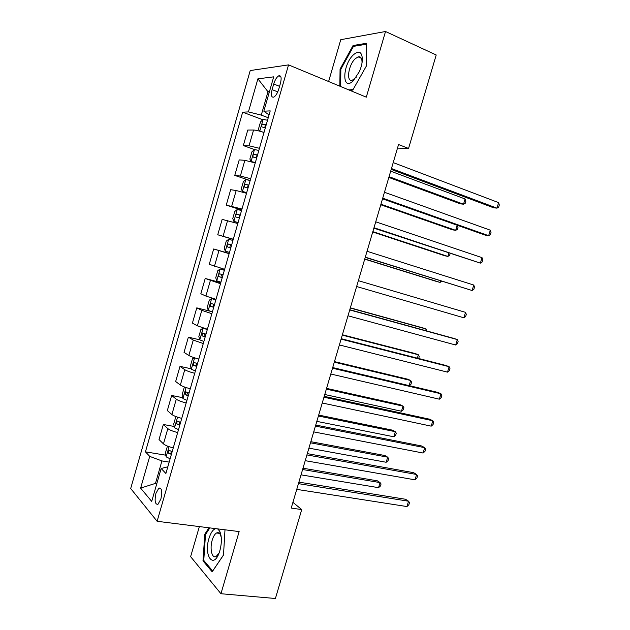 <?xml version="1.0" encoding="UTF-8"?>
<svg xmlns="http://www.w3.org/2000/svg" width="630" height="630" viewBox="0 0 630 630"><rect width="100%" height="100%" fill="white"/><g stroke="black" fill="none" stroke-linecap="round" stroke-linejoin="round"><path stroke-width="0.94" d="M218.547 532.775L218.334 533.208M160.894 499.031C162.43 491.376 161.76 487.715 158.87 488.061L155.949 493.322C154.397 500.937 155.082 504.591 157.98 504.276L160.894 499.031M359.817 57.613L360.281 57.07M199.363 526.585L190.622 556.668L220.949 593.728L275.412 598.5L301.723 509.583L292.918 502.33M250.22 70.552L130.694 488.526L157.114 521.286L288.548 64.882L250.22 70.552M288.548 64.882L366.298 97.17L385.521 31.5L340.759 39.69L328.616 81.522M397.498 148.113L408.555 148.459L398.554 144.53L291.225 508.071L301.723 509.583M273.711 84.003L272.097 89.633C270.805 95.091 271.373 97.587 273.774 97.114C275.782 95.917 277.46 93.209 278.807 88.987L280.452 83.27C281.728 77.821 281.177 75.332 278.799 75.805C276.759 77.017 275.058 79.75 273.711 84.003L279.57 86.341M269.459 91.618L267.986 91.752L261.269 115.117L248.417 111.912L242.66 112.179L145.443 451.852L165.824 455.191M248.417 111.912L257.898 78.829L273.704 76.844L263.836 111.187L269.057 114.928M167.832 466.791L161.162 468.492L165.895 473.5L270.215 110.888L263.836 111.187M161.162 468.492L151.712 501.393L140.624 488.116L149.72 456.38L145.443 451.852M385.521 31.5L436.212 54.983L408.555 148.459M220.949 593.728L239.14 531.578L157.114 521.286M269.278 92.263L267.986 91.752L257.898 78.829M156.831 483.564L155.484 483.367L156.547 484.565M268.246 117.755L261.269 115.117M169.179 462.097L161.926 460.932L155.484 483.367L140.624 488.116M242.66 112.179L262.828 119.755M264.017 132.457C259.245 130.93 255.764 130.111 253.567 130.016L247.779 130.032L243.322 145.577L254.504 149.554L258.843 150.444M173.266 447.883C168.494 446.702 165.218 445.363 163.461 443.882L159.02 439.551L163.335 424.494L174.25 426.471M181.763 418.367C176.983 417.154 173.691 415.863 171.895 414.509L167.328 410.579L171.659 395.475L182.716 397.672M190.276 388.757C185.504 387.505 182.196 386.269 180.353 385.04L175.66 381.512L180.007 366.361L191.229 368.794M198.828 359.045C194.048 357.761 190.725 356.572 188.843 355.477L184.023 352.359L188.378 337.152L199.797 339.83M207.404 329.238L197.355 325.82L192.41 323.103L196.78 307.857L211.192 311.488M216.003 299.329L205.9 296.061L200.828 293.753L205.215 278.46L220.799 282.673M224.634 269.325L209.27 264.309L213.672 248.96L229.202 253.457M233.297 239.219L217.744 234.769L233.25 239.4M217.744 234.769L222.154 219.374L237.817 223.532M241.991 209.018L226.241 205.136L241.692 210.042M226.241 205.136L230.667 189.693L236.195 190.528L246.519 193.276M250.709 178.715L240.353 176.038L234.762 175.408L249.511 180.369M234.762 175.408L239.211 159.91L244.865 160.319L255.252 162.918M259.458 148.31L249.039 145.79L243.322 145.577M229.139 253.685L213.672 248.96M220.492 283.744L205.215 278.46M211.869 313.701L201.797 310.354L196.78 307.857M203.285 343.555L193.268 340.066L188.378 337.152M194.717 373.314C189.945 372.054 186.622 370.842 184.763 369.684L180.007 366.361M186.189 402.98C181.409 401.751 178.109 400.491 176.29 399.2L171.659 395.475M177.684 432.542C172.904 431.345 169.62 430.038 167.84 428.62L163.335 424.494M149.72 456.38L161.926 460.932M349.823 90.326L352.776 90.09L366.455 65.867L366.44 43.281L353.052 45.517L340.058 69.142L339.838 86.176M208.971 527.79L204.789 534.232L202.994 560.873L212.176 571.812L223.508 555.054L224.989 529.798M340.846 69.481L340.058 69.142M354.564 46.195L353.052 45.517M204.262 561.007L202.994 560.873M205.656 534.342L204.789 534.232M391.206 169.415L493.455 207.735L496.96 208.152L391.466 168.541M498.629 202.632L499.306 205.018L498.645 207.215L496.96 208.152L498.629 202.632L393.222 162.603M261.978 131.82L264.049 132.331M259.536 131.127L258.465 129.079L260.529 121.881L263.183 119.424L267.53 120.236M388.836 177.439L460.365 203.829L463.515 204.207L465.09 198.97L390.687 171.179M266.207 124.835L262.678 124.094C261.434 125.126 261.222 126.094 262.041 126.992L265.372 127.732M264.411 127.48L266.08 125.283M389.064 176.691L463.515 204.207L465.208 203.325L465.838 201.238L465.09 198.97M382.528 198.828L485.195 235.124L488.652 235.683L382.717 198.182M490.313 230.186L491.022 232.478L490.36 234.667L488.652 235.683L490.313 230.186L384.465 192.26M373.873 228.147L480.375 263.143L373.992 227.729M482.029 257.654L482.761 259.851L482.1 262.041L480.375 263.143L482.029 257.654L375.732 221.823M365.243 257.371L472.114 290.517L365.298 257.174M473.768 285.043L474.524 287.146L473.862 289.327L472.114 290.517L473.768 285.043L367.038 251.291M254.536 149.53L251.921 151.838L249.866 159.012L251.079 161.548L255.37 162.501M251.079 161.548L253.126 162.256M254.134 162.564L255.284 162.808M380.772 204.758L452.568 229.84L455.679 230.344L457.215 225.233M257.52 155.027L253.984 154.232C252.78 155.248 252.575 156.216 253.378 157.122L256.686 157.917M255.811 157.681L257.426 155.366M380.937 204.207L455.679 230.344L457.396 229.391L458.018 227.312L457.301 225.264M250.181 180.55L245.905 179.542L243.345 181.7L241.29 188.85L242.463 191.512L246.724 192.567M242.463 191.512L246.661 192.764M372.732 231.998L444.804 255.772L447.867 256.41L448.867 253.087M248.866 185.118L245.314 184.275C244.149 185.275 243.96 186.236 244.747 187.157L248.031 188.008M247.283 187.795L248.362 185.291L248.795 185.346M372.842 231.635L447.867 256.41L449.599 255.378L450.159 253.52M241.542 210.562L237.313 209.451L234.793 211.459L232.746 218.586L233.88 221.382L238.101 222.54M233.88 221.382L238.077 222.626M364.715 259.15L437.055 281.626L440.079 282.398L440.543 280.862M240.235 215.114L236.675 214.216C235.549 215.2 235.376 216.153 236.14 217.082L239.408 217.988M238.849 217.83L239.723 215.169L240.203 215.232M364.762 258.985L440.079 282.398L441.843 281.264M358.368 280.665L465.531 312.354L463.885 317.803L356.635 286.524M465.531 312.354L466.31 314.362L465.657 316.536L463.885 317.803M232.935 240.479L228.737 239.258L226.264 241.125L224.225 248.236L225.32 251.157L229.501 252.417M227.564 246.921L230.753 247.858C229.651 246.85 229.769 245.881 231.108 244.952L228.068 244.054C226.981 245.023 226.816 245.983 227.564 246.921L230.753 247.858M353.249 80.805L359.297 71.757C361.289 67.221 362.313 62.992 362.384 59.055C361.825 51.644 358.832 50.235 353.406 54.81C342.153 65.205 341.799 92.067 353.249 80.805M361.982 63.205L362.037 62C361.919 58.015 360.612 56.306 358.108 56.865L355.233 58.74C348.248 65.063 345.917 82.656 352.454 80.136L356.273 77.199M359.88 57.645L360.336 57.109M340.633 86.507L340.854 69.261L353.454 46.376L366.424 44.234L366.44 65.89M353.076 89.562L348.815 89.909M215.665 528.633C212.956 529.499 210.719 532.775 208.963 538.453C203.482 555.699 213.546 569.803 219.398 552.116L219.886 550.596C221.933 542.611 221.855 536.122 219.665 531.114L217.633 528.877M221.256 537.295L220.343 534.602C219.319 532.76 218.059 532.216 216.547 532.988C214.783 534.059 213.334 536.437 212.216 540.123C209.53 548.667 212.011 559.109 216.216 556.416L219.098 552.959M218.397 533.216L218.602 532.799M223.508 554.959L212.672 571L203.766 560.409L205.49 534.594L209.845 527.901M349.721 309.944L457.317 339.578L455.671 345.012L347.996 315.787M349.784 309.732L454.041 338.467L457.317 339.578L458.12 341.499L457.467 343.665L455.671 345.012M224.39 270.199L220.201 268.971L217.767 270.695L215.736 277.783L216.791 280.83L220.941 282.193M220.201 268.971L224.359 270.294M425.62 330.632L426.108 328.994L423.163 327.994L350.343 307.826M223.059 274.814L219.484 273.798C218.437 274.751 218.279 275.704 219.019 276.657L222.24 277.673M222.272 277.554L221.705 275.341M426.927 330.994L426.108 328.994L350.288 308.007M341.106 339.129L449.127 366.715L447.489 372.141L339.381 344.949M341.232 338.696L445.906 365.471L449.127 366.715L449.962 368.55L449.308 370.708L447.489 372.141M215.869 299.809L211.688 298.589L209.302 300.171L207.27 307.227L208.286 310.409L212.397 311.866M211.688 298.589L215.814 300.006M417.367 358.171L418.383 354.777L415.477 353.643L342.397 334.758M214.515 304.518L210.94 303.44L210.491 306.298L213.696 307.361M213.759 307.133L213.137 305.054M418.682 358.502L419.273 356.548L418.383 354.777L342.287 335.128M332.514 368.211L440.961 393.781L439.33 399.184L330.805 374.023M409.138 385.615L410.673 380.481L411.587 382.174L410.973 384.221L409.138 385.615L332.711 367.566L437.787 392.388L440.961 393.781L441.819 395.522L441.173 397.672L439.33 399.184M204.703 328.474L203.199 328.112L200.86 329.553L198.836 336.585L199.812 339.893L203.892 341.452M206.49 328.986L207.38 329.317M203.199 328.112L207.286 329.624M334.302 362.163L410.673 380.481L407.815 379.228L334.467 361.612M205.994 334.12L202.419 332.986L202.002 335.837L205.183 336.955M205.278 336.625L204.616 334.648M323.954 397.207L432.826 420.761L431.196 426.148L322.245 402.995M324.214 396.349L429.699 419.226L432.826 420.761L433.708 422.407L433.062 424.557L431.196 426.148M194.371 357.745L192.449 358.832L190.433 365.849L191.37 369.282L195.402 370.936M197.064 358.565L198.796 359.147M324.757 394.506L401.46 411.24L402.995 406.122L400.176 404.736L326.56 388.379M197.505 363.628L193.93 362.439L193.536 365.29L196.694 366.455M196.82 366.014L196.135 364.124M401.46 411.24L403.31 409.776L403.924 407.728L402.995 406.122L326.34 389.127M315.425 426.116L424.707 447.662L423.092 453.033L313.716 431.881M315.74 425.037L421.635 445.985L424.707 447.662L425.62 449.222L424.974 451.363L423.092 453.033M185.417 387.324L184.062 388.025L182.054 395.018L182.944 398.57L186.952 400.326M316.827 421.368L393.797 436.787L395.325 431.684L392.553 430.172L318.685 415.068M189.047 393.041L185.464 391.789L185.094 394.64L188.236 395.861M188.394 395.309L187.685 393.498M393.797 436.787L395.671 435.251L396.278 433.212L395.325 431.684L318.41 416.005M306.92 454.923L416.619 474.484L415.005 479.832L305.219 460.672M307.298 453.631L413.587 472.665L416.619 474.484L417.556 475.949L416.91 478.091L415.005 479.832M176.447 416.776L175.699 417.115L173.699 424.084L174.557 427.77L178.526 429.613M308.913 448.151L386.159 462.262L387.686 457.175L384.954 455.537L310.826 441.685M180.613 422.36L177.038 421.045L176.684 423.895L179.802 425.171M179.991 424.51L179.266 422.777M386.159 462.262L388.056 460.656L388.663 458.624L387.686 457.175L310.495 442.803M298.439 483.643L408.555 501.22L406.941 506.559L296.746 489.376M298.88 482.139L405.57 499.267L408.555 501.22L409.508 502.606L408.87 504.732L406.941 506.559M167.446 446.087L165.367 453.065L166.186 456.876L170.124 458.813M301.03 474.855L378.543 487.667L380.063 482.596L377.378 480.832L302.991 468.216M172.203 451.584L168.627 450.206L168.304 453.057L171.399 454.38M171.62 453.616L170.887 451.962M378.543 487.667L380.457 485.99L381.063 483.966L380.063 482.596L302.605 469.523M249.039 145.79L253.567 130.016M240.353 176.038L244.865 160.319M231.698 206.191L236.195 190.528M223.067 236.25L227.556 220.634M214.468 266.199L218.941 250.638M205.9 296.061L210.357 280.547M197.355 325.82L201.797 310.354M188.843 355.477L193.268 340.066M180.353 385.04L184.763 369.684M171.895 414.509L176.29 399.2M163.461 443.882L167.84 428.62M277.759 91.878L272.097 89.633M263.12 119.487L259.757 131.182M266.025 125.268L262.875 124.094M254.465 149.586L251.047 161.485M257.371 155.35L254.213 154.232M245.842 179.589L242.432 191.449M248.74 185.33L245.574 184.275M237.242 209.499L233.848 221.311M240.148 215.216L236.967 214.216M228.674 239.305L225.296 251.086M231.58 244.999L228.391 244.062M220.138 269.018L216.759 280.76M222.217 277.531L219.019 276.657M211.625 298.628L208.262 310.33M213.704 307.117L210.491 306.298M203.143 328.151L199.789 339.814M205.223 336.601L202.002 335.837M194.607 357.824L191.339 369.196M196.765 365.991L193.536 365.29M186.071 387.544L182.921 398.483M188.338 395.286L185.094 394.64M177.558 417.162L174.534 427.675M179.936 424.486L176.684 423.895M169.068 446.686L166.17 456.774M171.565 453.6L168.304 453.057M160.729 488.329L158.87 488.061M280.807 76.616L278.799 75.805M265.734 125.236L262.678 124.094M257.032 155.311L253.984 154.232M248.362 185.291L245.314 184.275M239.723 215.169L236.675 214.216M231.108 244.952L228.068 244.054M362.037 62L362.384 59.055M361.329 58.283L358.108 56.865M219.421 533.342L216.547 532.988M220.343 534.602L219.665 531.114M221.799 274.428L219.484 273.798M212.089 303.739L210.94 303.44M203.262 333.183L202.419 332.986M194.631 362.589L193.93 362.439M186.086 391.915L185.464 391.789M177.605 421.147L177.038 421.045M169.163 450.292L168.627 450.206"/></g></svg>
